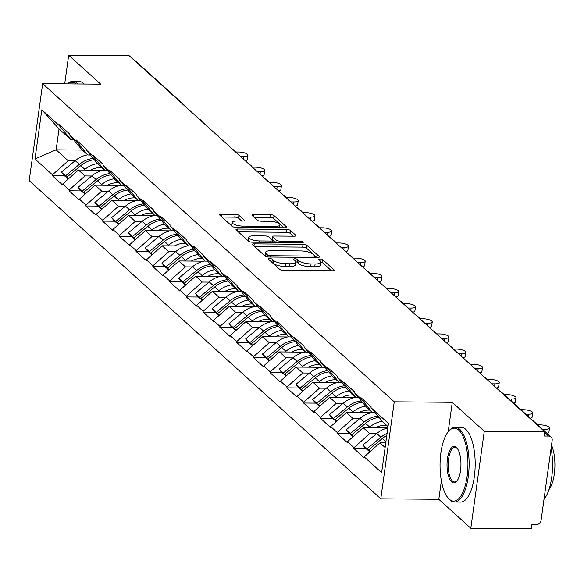 <?xml version="1.0" encoding="UTF-8"?>
<svg xmlns="http://www.w3.org/2000/svg" width="584" height="584" viewBox="0 0 584 584"><rect width="100%" height="100%" fill="white"/><g stroke="black" fill="none" stroke-linecap="round" stroke-linejoin="round"><path stroke-width="0.88" d="M269.677 258.573A2.051 0.613 7.9 0 0 268.385 258.96A2.051 0.613 7.9 0 0 268.516 259.223L279.721 269.363A2.935 0.876 7.9 0 0 283.488 270.341L332.311 270.764A2.935 0.876 7.9 0 0 334.157 270.209A2.935 0.876 7.9 0 0 333.968 269.83L322.769 259.697A2.051 0.613 7.9 0 0 320.127 259.011A2.051 0.613 7.9 0 0 318.835 259.398A2.051 0.613 7.9 0 0 318.966 259.661L320.419 260.975A9.395 2.796 7.9 0 1 321.039 262.194A9.395 2.796 7.9 0 1 315.112 263.953L311.046 263.917A9.395 2.796 7.9 0 1 298.993 260.793L297.541 259.478A2.051 0.613 7.9 0 0 294.905 258.792A2.051 0.613 7.9 0 0 293.606 259.179A2.051 0.613 7.9 0 0 293.745 259.442L295.19 260.756A9.395 2.796 7.9 0 1 295.818 261.975A9.395 2.796 7.9 0 1 289.89 263.734L285.817 263.698A9.395 2.796 7.9 0 1 273.765 260.573L272.319 259.26A2.051 0.613 7.9 0 0 269.677 258.573M238.914 215.299A2.935 0.876 7.9 0 0 235.148 214.328L221.453 214.204A2.935 0.876 7.9 0 0 219.599 214.759A2.935 0.876 7.9 0 0 219.796 215.138L232.235 226.388A2.935 0.876 7.9 0 0 236.002 227.366L284.824 227.789A2.935 0.876 7.9 0 0 286.678 227.242A2.935 0.876 7.9 0 0 286.481 226.862L274.042 215.606A2.935 0.876 7.9 0 0 270.275 214.627L253.733 214.489A2.935 0.876 7.9 0 0 251.879 215.036A2.935 0.876 7.9 0 0 252.069 215.416L257.398 220.234A2.935 0.876 7.9 0 0 261.165 221.212L269.363 221.285A7.855 2.336 7.9 0 1 279.962 224.913A7.855 2.336 7.9 0 1 275.006 226.388L242.864 226.103A7.855 2.336 7.9 0 1 232.264 222.475A7.855 2.336 7.9 0 1 237.228 221L242.579 221.051A2.935 0.876 7.9 0 0 244.433 220.496A2.935 0.876 7.9 0 0 244.243 220.117L238.914 215.299L238.528 218.131A2.935 0.876 7.9 0 0 234.761 217.153L221.898 217.044M441.373 480.844L438.81 499.313L470.814 528.264L484.275 431.262L452.271 402.31L394.244 401.807L42.661 83.658L100.689 84.162L68.686 55.21L129.203 55.735L544.784 431.788L544.2 436.036L548.617 436.073L544.689 432.51M484.275 431.262L544.784 431.788M254.237 243.871A2.935 0.876 7.9 0 0 252.383 244.419A2.935 0.876 7.9 0 0 252.58 244.798L265.012 256.055A2.935 0.876 7.9 0 0 268.779 257.033L317.601 257.456A2.935 0.876 7.9 0 0 319.455 256.909A2.935 0.876 7.9 0 0 319.258 256.522L306.826 245.273A2.935 0.876 7.9 0 0 303.059 244.294L254.237 243.871L253.938 246.032M248.623 241.221L236.184 229.965A2.935 0.876 7.9 0 1 235.987 229.585A2.935 0.876 7.9 0 1 237.841 229.037L286.664 229.461A2.935 0.876 7.9 0 1 290.43 230.439L295.752 235.257A2.935 0.876 7.9 0 1 295.949 235.637A2.935 0.876 7.9 0 1 294.095 236.184L274.298 236.016A2.935 0.876 7.9 0 0 272.443 236.564A2.935 0.876 7.9 0 0 272.64 236.943L276.174 240.141A2.935 0.876 7.9 0 0 279.933 241.119L300.548 241.294A2.051 0.613 7.9 0 1 303.322 242.243A2.051 0.613 7.9 0 1 302.023 242.63L252.39 242.199A2.935 0.876 7.9 0 1 248.623 241.221M394.244 401.807L380.783 498.809L29.2 180.66L42.661 83.658M64.32 175.74L52.319 175.638L62.517 184.873L62.641 184.026L78.417 170.002L103.317 170.221M52.319 175.638L52.436 174.791L34.989 159.001L41.814 109.792L59.261 125.582L59.385 124.735L69.584 133.962L69.467 134.816L76.015 140.744L76.132 139.89L86.337 149.124L86.22 149.971L92.768 155.899L92.885 155.052L103.091 164.287L102.974 165.133L109.522 171.061L109.639 170.214L119.837 179.441L119.72 180.288L126.275 186.216L126.392 185.369L136.59 194.603L136.474 195.45L143.029 201.378L143.146 200.531L153.344 209.758L153.227 210.612L159.775 216.54L159.892 215.686L170.097 224.92L169.98 225.767L176.529 231.695L176.645 230.848L186.851 240.075L186.734 240.929L193.282 246.857L193.399 246.003L203.604 255.237L203.48 256.084L210.036 262.012L210.152 261.165L220.351 270.399L220.234 271.246L226.789 277.174L226.906 276.327L237.104 285.554L236.987 286.401L243.535 292.328L243.659 291.482L253.857 300.716L253.741 301.563L260.289 307.491L260.406 306.644L270.611 315.871L270.494 316.725L277.042 322.653L277.159 321.799L287.364 331.033L287.248 331.88L293.796 337.808L293.913 336.961L304.118 346.188L303.994 347.042L310.549 352.97L310.666 352.115L320.864 361.35L320.747 362.197L327.303 368.124L327.42 367.278L337.618 376.512L337.501 377.359L344.049 383.286L344.173 382.44L354.371 391.667L354.254 392.514L360.803 398.441L360.919 397.594L371.125 406.829L371.008 407.676L388.455 423.466L381.629 472.675L364.175 456.885L379.958 442.862L385.761 442.913M365.861 448.607L353.86 448.497L364.058 457.732L364.175 456.885M353.86 448.497L353.977 447.651L347.429 441.723L363.204 427.707L387.842 427.919M349.108 433.445L337.107 433.343L347.305 442.57L347.429 441.723M337.107 433.343L337.224 432.496L330.675 426.568L346.451 412.545L371.351 412.764M332.354 418.29L320.353 418.18L330.559 427.415L330.675 426.568M320.353 418.18L320.47 417.334L313.922 411.406L329.697 397.39L354.605 397.602M315.601 403.128L303.6 403.026L313.805 412.253L313.922 411.406M303.6 403.026L303.716 402.179L297.168 396.251L312.951 382.228L337.851 382.447M298.847 387.966L286.846 387.864L297.052 397.098L297.168 396.251M286.846 387.864L286.97 387.017L280.415 381.089L296.197 367.066L321.098 367.285M282.101 372.811L270.1 372.709L280.298 381.936L280.415 381.089M270.1 372.709L270.217 371.855L263.661 365.927L279.444 351.911L304.344 352.123M265.348 357.649L253.346 357.547L263.545 366.781L263.661 365.927M253.346 357.547L253.463 356.7L246.915 350.772L262.69 336.749L287.591 336.968M248.594 342.494L236.593 342.385L246.791 351.619L246.915 350.772M236.593 342.385L236.71 341.538L230.162 335.61L245.937 321.594L270.837 321.806M231.841 327.332L219.839 327.23L230.045 336.457L230.162 335.61M219.839 327.23L219.956 326.383L213.408 320.455L229.183 306.432L254.091 306.651M215.087 312.177L203.086 312.068L213.291 321.302L213.408 320.455M203.086 312.068L203.203 311.221L196.655 305.293L212.437 291.277L237.338 291.489M198.334 297.015L186.34 296.913L196.538 306.14L196.655 305.293M186.34 296.913L186.457 296.066L179.901 290.138L195.684 276.115L220.584 276.334M181.588 281.853L169.586 281.751L179.784 290.985L179.901 290.138M169.586 281.751L169.703 280.904L163.148 274.976L178.93 260.953L203.831 261.172M164.834 266.698L152.833 266.596L163.031 275.823L163.148 274.976M152.833 266.596L152.95 265.742L146.401 259.814L162.177 245.798L187.077 246.01M148.081 251.536L136.079 251.434L146.285 260.668L146.401 259.814M136.079 251.434L136.196 250.587L129.648 244.659L145.423 230.636L170.324 230.855M131.327 236.381L119.326 236.272L129.531 245.506L129.648 244.659M119.326 236.272L119.443 235.425L112.895 229.497L128.67 215.481L153.577 215.693M114.573 221.219L102.572 221.117L112.778 230.352L112.895 229.497M102.572 221.117L102.696 220.27L96.141 214.343L111.924 200.319L136.824 200.538M97.82 206.064L85.826 205.955L96.024 215.189L96.141 214.343M85.826 205.955L85.943 205.108L79.388 199.181L95.17 185.165L120.07 185.376M81.074 190.902L69.073 190.8L79.271 200.027L79.388 199.181M69.073 190.8L69.189 189.953L62.641 184.026M90.418 155.023L87.87 155.001L81.322 149.073L69.467 134.816M78.417 170.002L84.965 175.93L91.739 175.988M87.87 155.001L76.015 140.744M69.189 189.953L84.965 175.93M107.171 170.185L104.624 170.163L98.075 164.235L86.22 149.971M95.17 185.165L101.718 191.092L108.493 191.151M104.624 170.163L92.768 155.899M85.943 205.108L101.718 191.092M123.925 185.34L121.377 185.318L114.822 179.39L102.974 165.133M111.924 200.319L118.472 206.247L125.239 206.305M121.377 185.318L109.522 171.061M102.696 220.27L118.472 206.247M140.671 200.502L138.131 200.48L131.575 194.552L119.72 180.288M128.67 215.481L135.225 221.409L141.992 221.467M138.131 200.48L126.275 186.216M119.443 235.425L135.225 221.409M157.424 215.657L154.877 215.635L148.329 209.707L136.474 195.45M145.423 230.636L151.979 236.564L158.746 236.622M154.877 215.635L143.029 201.378M136.196 250.587L151.979 236.564M174.178 230.819L171.63 230.797L165.082 224.869L153.227 210.612M162.177 245.798L168.725 251.726L175.499 251.784M171.63 230.797L159.775 216.54M152.95 265.742L168.725 251.726M190.931 245.981L188.384 245.959L181.836 240.031L169.98 225.767M178.93 260.953L185.478 266.881L192.253 266.939M188.384 245.959L176.529 231.695M169.703 280.904L185.478 266.881M207.685 261.136L205.137 261.114L198.589 255.186L186.734 240.929M195.684 276.115L202.232 282.043L208.999 282.101M205.137 261.114L193.282 246.857M186.457 296.066L202.232 282.043M224.431 276.298L221.891 276.276L215.335 270.348L203.48 256.084M212.437 291.277L218.985 297.205L225.752 297.263M221.891 276.276L210.036 262.012M203.203 311.221L218.985 297.205M241.185 291.452L238.644 291.431L232.089 285.503L220.234 271.246M229.183 306.432L235.739 312.36L242.506 312.418M238.644 291.431L226.789 277.174M219.956 326.383L235.739 312.36M257.938 306.615L255.391 306.593L248.842 300.665L236.987 286.401M245.937 321.594L252.492 327.522L259.26 327.58M255.391 306.593L243.535 292.328M236.71 341.538L252.492 327.522M274.692 321.769L272.144 321.748L265.596 315.82L253.741 301.563M262.69 336.749L269.239 342.677L276.013 342.735M272.144 321.748L260.289 307.491M253.463 356.7L269.239 342.677M291.445 336.932L288.897 336.91L282.349 330.982L270.494 316.725M279.444 351.911L285.992 357.839L292.767 357.897M288.897 336.91L277.042 322.653M270.217 371.855L285.992 357.839M308.199 352.094L305.651 352.072L299.096 346.144L287.248 331.88M296.197 367.066L302.746 372.993L309.513 373.052M305.651 352.072L293.796 337.808M286.97 387.017L302.746 372.993M324.945 367.248L322.404 367.226L315.849 361.299L303.994 347.042M312.951 382.228L319.499 388.156L326.266 388.214M322.404 367.226L310.549 352.97M303.716 402.179L319.499 388.156M341.698 382.411L339.151 382.389L332.603 376.461L320.747 362.197M329.697 397.39L336.253 403.318L343.02 403.376M339.151 382.389L327.303 368.124M320.47 417.334L336.253 403.318M358.452 397.565L355.904 397.543L349.356 391.616L337.501 377.359M346.451 412.545L352.999 418.472L359.773 418.531M355.904 397.543L344.049 383.286M337.224 432.496L352.999 418.472M375.205 412.727L372.658 412.706L366.11 406.778L354.254 392.514M363.204 427.707L369.752 433.635L376.527 433.693M372.658 412.706L360.803 398.441M353.977 447.651L369.752 433.635M470.814 528.264L531.331 528.79L531.914 524.549L536.338 524.593A4.482 3.927 132.1 0 0 541.069 520.38L552.179 440.351A4.482 3.927 132.1 0 0 551.04 436.985A4.482 3.927 132.1 0 0 548.617 436.073M388.024 426.605L382.863 421.933L371.008 407.676M379.958 442.862L385.119 447.534M68.686 55.21L64.715 83.848M134.108 60.174A4.482 3.927 -47.9 0 1 135.459 60.926L184.106 104.945A4.482 3.927 -47.9 0 0 182.755 104.193M438.81 499.313L380.783 498.809M73.664 139.868L71.117 139.846L59.035 128.911L56.137 149.84L68.211 160.768L74.986 160.826M82.417 150.066L56.137 149.84L34.989 159.001M71.117 139.846L59.261 125.582M59.035 128.911L41.814 109.792M52.436 174.791L68.211 160.768M452.271 402.31L448.184 431.773M271.319 261.756A2.051 0.613 7.9 0 1 271.925 262.085L273.37 263.399A9.395 2.796 7.9 0 0 285.423 266.523L285.817 263.698M295.818 261.975L295.424 264.8A9.395 2.796 7.9 0 1 289.496 266.559L285.423 266.523M321.039 262.194L320.652 265.019A9.395 2.796 7.9 0 1 314.718 266.779L310.651 266.742A9.395 2.796 7.9 0 1 298.599 263.618L297.147 262.304A2.051 0.613 7.9 0 0 295.818 261.771M331.471 270.757L322.375 262.523A2.051 0.613 7.9 0 0 321.047 261.99M316.762 257.449L306.432 248.098A2.935 0.876 7.9 0 0 302.665 247.12L254.682 246.703M267.654 255.04A2.051 0.613 7.9 0 0 270.29 255.719L313.141 256.091A2.051 0.613 7.9 0 0 314.44 255.712A2.051 0.613 7.9 0 0 314.301 255.442L312.776 254.062A9.395 2.796 7.9 0 0 300.724 250.93L271.429 250.675A9.395 2.796 7.9 0 0 265.501 252.441A9.395 2.796 7.9 0 0 266.122 253.653L267.654 255.04L267.392 256.909M265.501 252.441L265.107 255.266A9.395 2.796 7.9 0 0 265.698 256.456M238.294 231.87L286.277 232.286L286.664 229.461M293.256 236.177L290.044 233.264A2.935 0.876 7.9 0 0 286.277 232.286M272.443 236.564L272.049 239.389A2.935 0.876 7.9 0 0 272.246 239.768L275.144 242.397M253.748 235.834A7.855 2.336 7.9 0 0 248.791 237.308A7.855 2.336 7.9 0 0 259.391 240.936L270.713 241.039A2.935 0.876 7.9 0 0 272.567 240.484A2.935 0.876 7.9 0 0 272.37 240.104L268.844 236.914A2.935 0.876 7.9 0 0 265.078 235.936L253.748 235.834M248.791 237.308L248.404 240.133A7.855 2.336 7.9 0 0 249.967 241.849M241.739 221.044L238.528 218.131M232.264 222.475L231.877 225.3A7.855 2.336 7.9 0 0 233.264 226.921M279.568 227.745A7.855 2.336 7.9 0 0 279.568 227.738L279.962 224.913M283.985 227.782L273.648 218.438A2.935 0.876 7.9 0 0 269.881 217.46L254.179 217.321M544.857 431.394L545.142 429.342A6.877 2.044 7.9 0 0 549.486 428.05L548.902 432.291A6.877 2.044 -172.1 0 1 547.062 433.386M549.486 428.05A6.877 2.044 7.9 0 0 540.207 424.867L537.623 424.845M385.914 441.781L382.294 438.496A24.521 21.455 -47.9 0 1 386.791 435.452M382.294 438.496L368.475 450.009L370.183 451.549M369.869 451.826L368.475 450.009M369.738 451.658L365.336 448.132L362.949 445.001L376.76 433.496A24.521 21.455 132.1 0 1 387.827 427.977M369.475 451.877L367.081 448.746L380.892 437.234A24.521 21.455 -47.9 0 1 387.082 433.35M367.081 448.746L362.949 445.001M545.142 429.342L542.565 429.32M528.104 416.231L528.389 414.18A6.877 2.044 7.9 0 0 532.732 412.888L532.148 417.137A6.877 2.044 -172.1 0 1 530.308 418.224M532.732 412.888A6.877 2.044 7.9 0 0 523.454 409.712L520.877 409.691M382.308 421.276A24.521 21.455 132.1 0 0 369.672 427.079L365.54 423.342A24.521 21.455 -47.9 0 1 379.096 417.407M365.54 423.342L351.721 434.846L353.429 436.394M369.672 427.079L368.869 427.751M353.116 436.671L351.721 434.846M386.579 425.298A20.038 17.527 132.1 0 0 375.578 427.809M352.984 436.496L348.582 432.978L346.195 429.846L360.007 418.334A24.521 21.455 132.1 0 1 372.49 412.552M352.721 436.715L350.327 433.584L364.139 422.079A24.521 21.455 -47.9 0 1 378.016 416.115M350.327 433.584L346.195 429.846M528.389 414.18L525.812 414.158M511.358 401.077L511.642 399.025A6.877 2.044 7.9 0 0 515.986 397.733L515.395 401.974A6.877 2.044 -172.1 0 1 513.555 403.069M515.986 397.733A6.877 2.044 7.9 0 0 506.7 394.55L504.123 394.529M365.555 406.114A24.521 21.455 132.1 0 0 352.918 411.924L348.787 408.179A24.521 21.455 -47.9 0 1 362.343 402.252M348.787 408.179L334.975 419.692L336.676 421.232M352.918 411.924L352.115 412.596M336.362 421.509L334.975 419.692M369.825 410.143A20.038 17.527 132.1 0 0 358.824 412.654M336.231 421.334L331.836 417.815L329.442 414.684L343.253 403.179A24.521 21.455 132.1 0 1 355.736 397.39M335.968 421.553L333.573 418.429L347.392 406.917A24.521 21.455 -47.9 0 1 361.27 400.952M333.573 418.429L329.442 414.684M511.642 399.025L509.058 399.003M494.546 386.331L494.889 383.863A6.877 2.044 7.9 0 0 499.232 382.571L498.641 386.812A6.877 2.044 -172.1 0 1 496.378 387.98M499.232 382.571A6.877 2.044 7.9 0 0 489.947 379.396L486.852 379.366M348.801 390.951A24.521 21.455 132.1 0 0 336.165 396.762L332.033 393.025A24.521 21.455 -47.9 0 1 345.597 387.09M332.033 393.025L318.222 404.529L319.923 406.07M336.165 396.762L335.362 397.434M319.609 406.354L318.222 404.529M353.072 394.981A20.038 17.527 132.1 0 0 342.071 397.492M319.477 406.179L315.083 402.653L312.688 399.529L326.5 388.017A24.521 21.455 132.1 0 1 338.983 382.235M319.214 406.398L316.82 403.267L330.639 391.762A24.521 21.455 -47.9 0 1 344.516 385.798M316.82 403.267L312.688 399.529M494.889 383.863L491.794 383.834M477.792 371.168L478.135 368.701A6.877 2.044 7.9 0 0 482.479 367.416L481.888 371.658A6.877 2.044 -172.1 0 1 479.625 372.826M482.479 367.416A6.877 2.044 7.9 0 0 473.193 364.233L470.098 364.204M332.055 375.797A24.521 21.455 132.1 0 0 319.419 381.608L315.28 377.863A24.521 21.455 -47.9 0 1 328.843 371.935M315.28 377.863L301.468 389.367L303.169 390.915M319.419 381.608L318.608 382.279M302.855 391.192L301.468 389.367M336.326 379.826A20.038 17.527 132.1 0 0 325.317 382.337M302.724 391.017L298.329 387.499L295.935 384.367L309.754 372.862A24.521 21.455 132.1 0 1 322.237 367.073M302.461 391.236L300.074 388.104L313.885 376.6A24.521 21.455 -47.9 0 1 327.763 370.636M300.074 388.104L295.935 384.367M478.135 368.701L475.04 368.679M461.039 356.006L461.382 353.546A6.877 2.044 7.9 0 0 465.725 352.254L465.134 356.495A6.877 2.044 -172.1 0 1 462.871 357.663M465.725 352.254A6.877 2.044 7.9 0 0 456.44 349.079L453.352 349.049M315.302 360.635A24.521 21.455 132.1 0 0 302.665 366.445L298.526 362.708A24.521 21.455 -47.9 0 1 312.09 356.773M298.526 362.708L284.715 374.213L286.423 375.753M302.665 366.445L301.855 367.117M286.109 376.03L284.715 374.213M319.572 364.664A20.038 17.527 132.1 0 0 308.564 367.175M285.978 375.862L281.576 372.337L279.181 369.205L293 357.7A24.521 21.455 132.1 0 1 305.483 351.918M285.707 376.081L283.32 372.95L297.132 361.438A24.521 21.455 -47.9 0 1 311.009 355.474M283.32 372.95L279.181 369.205M461.382 353.546L458.287 353.517M458.776 430.145A36.485 13.943 -89.5 0 0 448.512 431.379A36.485 13.943 -89.5 0 0 440.044 464.521A36.485 13.943 -89.5 0 0 447.935 497.809A36.485 13.943 -89.5 0 0 449.198 499.145A36.485 13.943 -89.5 0 0 467.091 476.5A36.485 13.943 -89.5 0 0 458.776 430.145M448.512 431.379L449.206 430.569A37.383 14.286 90.5 0 1 455.14 427.276A37.383 14.286 90.5 0 1 459.725 429.298A37.383 14.286 90.5 0 1 468.864 470.872A37.383 14.286 90.5 0 1 454.491 502.028A37.383 14.286 90.5 0 1 449.914 500.006A37.383 14.286 90.5 0 1 448.614 498.634L447.935 497.809M456.381 447.395A18.243 6.972 90.5 0 1 457.016 448.059A18.243 6.972 90.5 0 1 460.959 464.703A18.243 6.972 90.5 0 1 456.732 481.274A18.243 6.972 90.5 0 1 451.593 481.895A18.243 6.972 90.5 0 1 447.439 458.717A18.243 6.972 90.5 0 1 456.381 447.395M457.36 448.505A17.345 6.628 -89.5 0 0 457.097 448.249A17.345 6.628 -89.5 0 0 454.965 447.308A17.345 6.628 -89.5 0 0 448.3 461.769A17.345 6.628 -89.5 0 0 452.542 481.055A17.345 6.628 -89.5 0 0 454.666 481.997A17.345 6.628 -89.5 0 0 457.075 480.844M455.14 427.276L461.221 427.327A37.383 14.286 90.5 0 1 465.806 429.357A37.383 14.286 90.5 0 1 474.938 470.923A37.383 14.286 90.5 0 1 460.572 502.087L454.491 502.028M551.515 445.103A26.915 10.286 90.5 0 1 548.975 489.604M551.084 448.198A37.383 14.286 90.5 0 1 543.989 499.335M76.19 83.95A36.485 13.943 -89.5 0 0 67.802 83.877M67.605 83.877A37.383 14.286 90.5 0 1 72.847 81.337A37.383 14.286 90.5 0 1 77.431 83.366A37.383 14.286 90.5 0 1 78.044 83.965M72.847 81.337L78.928 81.388A37.383 14.286 90.5 0 1 83.505 83.417A37.383 14.286 90.5 0 1 84.125 84.023M444.293 340.852L444.628 338.384A6.877 2.044 7.9 0 0 448.972 337.099L448.388 341.341A6.877 2.044 -172.1 0 1 446.118 342.509M448.972 337.099A6.877 2.044 7.9 0 0 439.694 333.917L436.598 333.887M298.548 345.48A24.521 21.455 132.1 0 0 285.912 351.283L281.78 347.546A24.521 21.455 -47.9 0 1 295.336 341.611M281.78 347.546L267.961 359.05L269.669 360.598M285.912 351.283L285.101 351.962M269.355 360.875L267.961 359.05M302.819 349.509A20.038 17.527 132.1 0 0 291.817 352.021M269.224 360.7L264.822 357.182L262.435 354.05L276.247 342.538A24.521 21.455 132.1 0 1 288.73 336.756M268.961 360.919L266.567 357.788L280.378 346.283A24.521 21.455 -47.9 0 1 294.256 340.319M266.567 357.788L262.435 354.05M444.628 338.384L441.533 338.362M427.539 325.689L427.882 323.229A6.877 2.044 7.9 0 0 432.218 321.937L431.634 326.179A6.877 2.044 -172.1 0 1 429.364 327.347M432.218 321.937A6.877 2.044 7.9 0 0 422.94 318.754L419.845 318.733M281.795 330.318A24.521 21.455 132.1 0 0 269.158 336.128L265.026 332.384A24.521 21.455 -47.9 0 1 278.583 326.456M265.026 332.384L251.208 343.896L252.916 345.436M269.158 336.128L268.355 336.8M252.602 345.713L251.208 343.896M286.065 334.347A20.038 17.527 132.1 0 0 275.064 336.858M252.471 345.546L248.069 342.02L245.681 338.888L259.493 327.383A24.521 21.455 132.1 0 1 271.976 321.601M252.208 345.764L249.813 342.633L263.632 331.121A24.521 21.455 -47.9 0 1 277.51 325.157M249.813 342.633L245.681 338.888M427.882 323.229L424.787 323.2M410.786 310.535L411.129 308.067A6.877 2.044 7.9 0 0 415.472 306.775L414.881 311.024A6.877 2.044 -172.1 0 1 412.611 312.184M415.472 306.775A6.877 2.044 7.9 0 0 406.187 303.6L403.091 303.57M265.041 315.163A24.521 21.455 132.1 0 0 252.405 320.966L248.273 317.229A24.521 21.455 -47.9 0 1 261.829 311.294M248.273 317.229L234.461 328.734L236.162 330.281M252.405 320.966L251.602 321.638M235.848 330.559L234.461 328.734M269.312 319.185A20.038 17.527 132.1 0 0 258.31 321.696M235.717 330.383L231.322 326.865L228.928 323.733L242.74 312.221A24.521 21.455 132.1 0 1 255.223 306.439M235.454 330.602L233.06 327.471L246.879 315.966A24.521 21.455 -47.9 0 1 260.756 310.002M233.06 327.471L228.928 323.733M411.129 308.067L408.034 308.038M394.032 295.373L394.375 292.912A6.877 2.044 7.9 0 0 398.719 291.62L398.127 295.862A6.877 2.044 -172.1 0 1 395.864 297.03M398.719 291.62A6.877 2.044 7.9 0 0 389.433 288.438L386.338 288.416M248.295 300.001A24.521 21.455 132.1 0 0 235.651 305.812L231.519 302.067A24.521 21.455 -47.9 0 1 245.083 296.139M231.519 302.067L217.708 313.579L219.409 315.119M235.651 305.812L234.848 306.483M219.095 315.397L217.708 313.579M252.558 304.03A20.038 17.527 132.1 0 0 241.557 306.542M218.963 315.221L214.569 311.703L212.174 308.571L225.993 297.066A24.521 21.455 132.1 0 1 238.469 291.277M218.701 315.44L216.314 312.316L230.125 300.804A24.521 21.455 -47.9 0 1 244.002 294.84M216.314 312.316L212.174 308.571M394.375 292.912L391.28 292.883M377.279 280.218L377.622 277.75A6.877 2.044 7.9 0 0 381.965 276.458L381.374 280.7A6.877 2.044 -172.1 0 1 379.111 281.868M381.965 276.458A6.877 2.044 7.9 0 0 372.68 273.283L369.584 273.254M231.541 284.839A24.521 21.455 132.1 0 0 218.905 290.649L214.766 286.912A24.521 21.455 -47.9 0 1 228.329 280.977M214.766 286.912L200.954 298.417L202.655 299.957M218.905 290.649L218.095 291.321M202.349 300.242L200.954 298.417M235.812 288.868A20.038 17.527 132.1 0 0 224.803 291.379M202.21 300.067L197.815 296.541L195.421 293.416L209.24 281.904A24.521 21.455 132.1 0 1 221.723 276.123M201.947 300.286L199.56 297.154L213.372 285.649A24.521 21.455 -47.9 0 1 227.249 279.685M199.56 297.154L195.421 293.416M377.622 277.75L374.526 277.721M360.525 265.056L360.868 262.588A6.877 2.044 7.9 0 0 365.212 261.303L364.628 265.545A6.877 2.044 -172.1 0 1 362.357 266.713M365.212 261.303A6.877 2.044 7.9 0 0 355.933 258.121L352.838 258.091M214.788 269.684A24.521 21.455 132.1 0 0 202.152 275.495L198.012 271.75A24.521 21.455 -47.9 0 1 211.576 265.822M198.012 271.75L184.201 283.255L185.909 284.802M202.152 275.495L201.341 276.166M185.595 285.08L184.201 283.255M219.058 273.714A20.038 17.527 132.1 0 0 208.05 276.225M185.464 284.904L181.062 281.386L178.675 278.254L192.486 266.749A24.521 21.455 132.1 0 1 204.969 260.96M185.194 285.123L182.807 281.992L196.618 270.487A24.521 21.455 -47.9 0 1 210.496 264.523M182.807 281.992L178.675 278.254M360.868 262.588L357.773 262.566M343.779 249.894L344.115 247.433A6.877 2.044 7.9 0 0 348.458 246.141L347.874 250.383A6.877 2.044 -172.1 0 1 345.604 251.551M348.458 246.141A6.877 2.044 7.9 0 0 339.18 242.966L336.085 242.937M198.034 254.522A24.521 21.455 132.1 0 0 185.398 260.333L181.266 256.595A24.521 21.455 -47.9 0 1 194.822 250.66M181.266 256.595L167.447 268.1L169.156 269.64M185.398 260.333L184.588 261.004M168.842 269.918L167.447 268.1M202.305 258.551A20.038 17.527 132.1 0 0 191.304 261.063M168.71 269.75L164.308 266.224L161.921 263.092L175.733 251.587A24.521 21.455 132.1 0 1 188.216 245.806M168.447 269.969L166.053 266.837L179.865 255.332A24.521 21.455 -47.9 0 1 193.742 249.361M166.053 266.837L161.921 263.092M344.115 247.433L341.019 247.404M327.025 234.739L327.368 232.271A6.877 2.044 7.9 0 0 331.705 230.987L331.121 235.228A6.877 2.044 -172.1 0 1 328.85 236.396M331.705 230.987A6.877 2.044 7.9 0 0 322.426 227.804L319.331 227.775M181.281 239.367A24.521 21.455 132.1 0 0 168.645 245.171L164.513 241.433A24.521 21.455 -47.9 0 1 178.069 235.505M164.513 241.433L150.694 252.938L152.402 254.485M168.645 245.171L167.842 245.849M152.088 254.763L150.694 252.938M185.551 243.397A20.038 17.527 132.1 0 0 174.55 245.908M151.957 254.588L147.555 251.069L145.168 247.937L158.979 236.425A24.521 21.455 132.1 0 1 171.462 230.643M151.694 254.806L149.3 251.675L163.118 240.17A24.521 21.455 -47.9 0 1 176.996 234.206M149.3 251.675L145.168 247.937M327.368 232.271L324.273 232.249M310.272 219.577L310.615 217.117A6.877 2.044 7.9 0 0 314.958 215.824L314.367 220.066A6.877 2.044 -172.1 0 1 312.097 221.234M314.958 215.824A6.877 2.044 7.9 0 0 305.673 212.642L302.578 212.62M164.527 224.205A24.521 21.455 132.1 0 0 151.891 230.016L147.759 226.271A24.521 21.455 -47.9 0 1 161.315 220.343M147.759 226.271L133.948 237.783L135.649 239.323M151.891 230.016L151.088 230.687M135.335 239.601L133.948 237.783M168.798 228.234A20.038 17.527 132.1 0 0 157.797 230.746M135.203 239.433L130.809 235.907L128.414 232.775L142.226 221.27A24.521 21.455 132.1 0 1 154.709 215.489M134.94 239.652L132.546 236.52L146.365 225.008A24.521 21.455 -47.9 0 1 160.242 219.044M132.546 236.52L128.414 232.775M310.615 217.117L307.52 217.087M293.518 204.422L293.861 201.954A6.877 2.044 7.9 0 0 298.205 200.67L297.614 204.911A6.877 2.044 -172.1 0 1 295.351 206.072M298.205 200.67A6.877 2.044 7.9 0 0 288.919 197.487L285.824 197.458M147.781 209.05A24.521 21.455 132.1 0 0 135.145 214.854L131.006 211.116A24.521 21.455 -47.9 0 1 144.569 205.181M131.006 211.116L117.194 222.621L118.895 224.168M135.145 214.854L134.335 215.525M118.581 224.446L117.194 222.621M152.044 213.072A20.038 17.527 132.1 0 0 141.043 215.584M118.45 224.271L114.055 220.752L111.661 217.62L125.48 206.108A24.521 21.455 132.1 0 1 137.955 200.327M118.187 224.49L115.8 221.358L129.612 209.853A24.521 21.455 -47.9 0 1 143.489 203.889M115.8 221.358L111.661 217.62M293.861 201.954L290.766 201.925M276.765 189.26L277.108 186.8A6.877 2.044 7.9 0 0 281.452 185.508L280.86 189.749A6.877 2.044 -172.1 0 1 278.597 190.917M281.452 185.508A6.877 2.044 7.9 0 0 272.166 182.325L269.078 182.303M131.028 193.888A24.521 21.455 132.1 0 0 118.391 199.699L114.252 195.954A24.521 21.455 -47.9 0 1 127.816 190.026M114.252 195.954L100.441 207.466L102.149 209.006M118.391 199.699L117.581 200.37M101.835 209.284L100.441 207.466M135.298 197.918A20.038 17.527 132.1 0 0 124.29 200.429M101.696 209.108L97.302 205.59L94.907 202.458L108.726 190.953A24.521 21.455 132.1 0 1 121.209 185.165M101.433 209.327L99.046 206.203L112.858 194.691A24.521 21.455 -47.9 0 1 126.735 188.727M99.046 206.203L94.907 202.458M277.108 186.8L274.013 186.77M260.011 174.105L260.354 171.638A6.877 2.044 7.9 0 0 264.698 170.345L264.114 174.587A6.877 2.044 -172.1 0 1 261.844 175.755M264.698 170.345A6.877 2.044 7.9 0 0 255.42 167.17L252.324 167.141M114.274 178.733A24.521 21.455 132.1 0 0 101.638 184.537L97.506 180.799A24.521 21.455 -47.9 0 1 111.062 174.864M97.506 180.799L83.687 192.304L85.395 193.844M101.638 184.537L100.828 185.208M85.081 194.129L83.687 192.304M118.545 182.755A20.038 17.527 132.1 0 0 107.536 185.267M84.95 193.954L80.548 190.428L78.161 187.303L91.973 175.791A24.521 21.455 132.1 0 1 104.456 170.01M84.687 194.173L82.293 191.041L96.105 179.536A24.521 21.455 -47.9 0 1 109.982 173.572M82.293 191.041L78.161 187.303M260.354 171.638L257.259 171.608M243.265 158.943L243.601 156.475A6.877 2.044 7.9 0 0 247.944 155.191L247.361 159.432A6.877 2.044 -172.1 0 1 245.09 160.6M247.944 155.191A6.877 2.044 7.9 0 0 238.666 152.008L235.571 151.979M97.521 163.571A24.521 21.455 132.1 0 0 84.884 169.382L80.753 165.637A24.521 21.455 -47.9 0 1 94.309 159.709M80.753 165.637L66.934 177.142L68.642 178.689M84.884 169.382L84.074 170.053M68.328 178.967L66.934 177.142M101.791 167.601A20.038 17.527 132.1 0 0 90.79 170.112M68.197 178.792L63.795 175.273L61.408 172.141L75.219 160.637A24.521 21.455 132.1 0 1 87.702 154.848M67.934 179.011L65.539 175.879L79.351 164.374A24.521 21.455 -47.9 0 1 93.228 158.41M65.539 175.879L61.408 172.141M243.601 156.475L240.513 156.454M551.04 436.985L502.393 392.966A4.482 3.927 132.1 0 0 501.05 392.214M273.37 263.399L273.765 260.573M289.496 266.559L289.89 263.734M297.147 262.304L297.541 259.478M298.599 263.618L298.993 260.793M310.651 266.742L311.046 263.917M314.718 266.779L315.112 263.953M322.375 262.523L322.769 259.697M333.873 270.523L333.968 269.83M271.925 262.085L272.319 259.26M302.665 247.12L303.059 244.294M306.432 248.098L306.826 245.273M319.163 257.216L319.258 256.522M270.107 257.04L270.29 255.719M312.958 257.413L313.141 256.091M265.735 256.471L266.122 253.653M237.542 231.198L237.841 229.037M290.044 233.264L290.43 230.439M295.657 235.951L295.752 235.257M272.246 239.768L272.64 236.943M275.852 242.404L276.174 240.141M279.751 242.44L279.933 241.119M300.366 242.615L300.548 241.294M259.208 242.258L259.391 240.936M270.531 242.36L270.713 241.039M244.141 220.81L244.243 220.117M242.681 227.424L242.864 226.103M274.823 227.702L275.006 226.388M253.427 216.642L253.733 214.489M269.881 217.46L270.275 214.627M273.648 218.438L274.042 215.606M286.386 227.556L286.481 226.862M221.153 216.365L221.453 214.204M234.761 217.153L235.148 214.328M380.892 437.234L376.76 433.496M364.139 422.079L360.007 418.334M347.392 406.917L343.253 403.179M330.639 391.762L326.5 388.017M313.885 376.6L309.754 372.862M297.132 361.438L293 357.7M280.378 346.283L276.247 342.538M263.632 331.121L259.493 327.383M246.879 315.966L242.74 312.221M230.125 300.804L225.993 297.066M213.372 285.649L209.24 281.904M196.618 270.487L192.486 266.749M179.865 255.332L175.733 251.587M163.118 240.17L158.979 236.425M146.365 225.008L142.226 221.27M129.612 209.853L125.48 206.108M112.858 194.691L108.726 190.953M96.105 179.536L91.973 175.791M79.351 164.374L75.219 160.637M502.393 392.966A4.482 4.482 0 0 0 500.889 392.068M486.691 379.22A4.482 4.482 0 0 0 484.136 376.906M469.938 364.058A4.482 4.482 0 0 0 467.382 361.752M453.184 348.896A4.482 4.482 0 0 0 450.636 346.589M436.43 333.741A4.482 4.482 0 0 0 433.883 331.435M419.677 318.579A4.482 4.482 0 0 0 417.129 316.272M402.931 303.424A4.482 4.482 0 0 0 400.376 301.118M386.177 288.262A4.482 4.482 0 0 0 383.622 285.956M369.424 273.108A4.482 4.482 0 0 0 366.869 270.793M352.67 257.946A4.482 4.482 0 0 0 350.123 255.639M335.917 242.783A4.482 4.482 0 0 0 333.369 240.477M319.163 227.629A4.482 4.482 0 0 0 316.616 225.322M302.417 212.466A4.482 4.482 0 0 0 299.862 210.16M285.664 197.312A4.482 4.482 0 0 0 283.109 195.005M268.91 182.15A4.482 4.482 0 0 0 266.362 179.843M252.157 166.995A4.482 4.482 0 0 0 249.609 164.681M235.403 151.833A4.482 4.482 0 0 0 232.855 149.526M218.65 136.671A4.482 4.482 0 0 0 216.102 134.364M201.903 121.516A4.482 4.482 0 0 0 199.348 119.209M185.15 106.354A4.482 4.482 0 0 0 184.106 104.945M314.199 257.427L314.44 255.712M272.305 242.375L272.567 240.484"/></g></svg>
